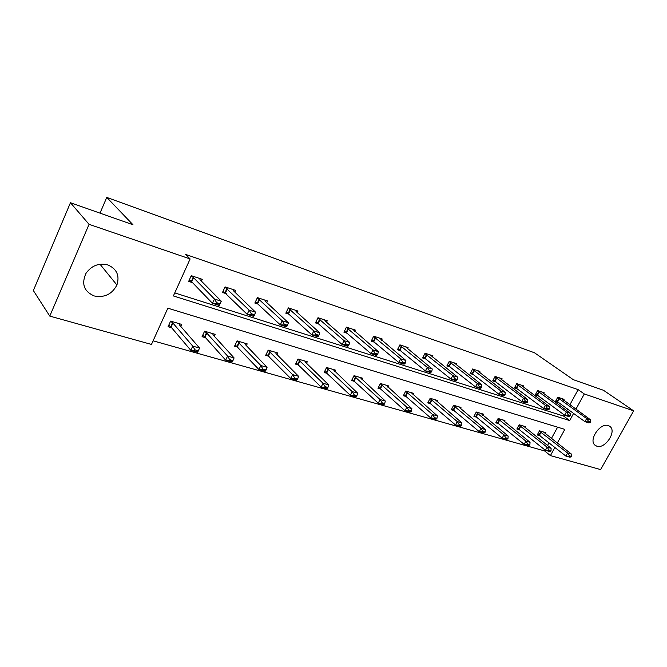 <?xml version="1.0" encoding="UTF-8"?>
<svg xmlns="http://www.w3.org/2000/svg" width="667" height="667" viewBox="0 0 667 667"><rect width="100%" height="100%" fill="white"/><g stroke="black" fill="none" stroke-linecap="round" stroke-linejoin="round"><path stroke-width="1" d="M107.754 264.907C116.783 268.843 119.835 275.538 116.908 285.001C112.006 294.255 104.444 297.916 94.222 295.965C84.017 291.496 81.257 283.975 85.951 273.412C91.496 265.624 98.766 262.79 107.754 264.907M608.362 425.604L610.013 426.496C616.933 431.507 605.044 449.266 596.857 446.215L594.939 445.139C588.277 439.97 600.333 422.369 608.362 425.604M557.295 443.071L564.816 429.381L167.851 308.187L151.459 344.43L49.775 316.1L33.35 290.545L70.444 202.735L132.975 224.737L106.762 197.415L534.492 352.776L573.27 379.656L603.477 390.287L633.65 410.847L600.634 469.585L550.417 455.594L554.902 447.432M153.093 340.812L544.589 450.925L550.417 455.594M49.775 316.1L89.061 224.329L190.12 258.946L173.387 295.94L569.668 420.552L573.612 413.382M70.444 202.735L89.061 224.329M106.762 197.415L100.008 213.14M234.809 292.071L235.593 290.378L225.071 286.885L222.495 292.471L226.33 293.73M297.274 312.573L297.999 311.072L288.361 307.879L285.818 313.198L289.57 314.424M354.619 331.424L355.286 330.073L346.423 327.13L343.93 332.216L347.599 333.417M407.454 348.808L408.079 347.582L399.9 344.864L397.44 349.733L401.025 350.9M456.278 364.891L456.87 363.757L449.3 361.247L446.89 365.916L450.392 367.058M501.542 379.806L502.101 378.764L495.072 376.43L492.705 380.907L496.131 382.033M543.622 393.68L544.147 392.705L537.61 390.537L535.293 394.847L538.636 395.94M174.754 292.913L563.665 416.091L564.29 414.957M566.675 410.605L567.575 408.963M569.843 404.811L578.156 389.645L185.534 254.402L190.12 258.946M563.573 400.258L564.082 399.316L557.77 397.224L555.469 401.451L558.779 402.534M522.961 386.868L523.503 385.86L516.725 383.608L514.382 388.002L517.767 389.111M479.331 372.486L479.906 371.402L472.611 368.984L470.227 373.553L473.687 374.687M432.333 357.003L432.941 355.828L425.079 353.218L422.645 357.979L426.188 359.138M381.566 340.287L382.208 339.003L373.703 336.176L371.227 341.145L374.854 342.338M326.547 322.194L327.239 320.769L318.001 317.709L315.483 322.903L319.193 324.12M266.725 302.543L267.475 300.95L257.412 297.615L254.852 303.06L258.646 304.302M201.434 281.14L202.259 279.323L191.254 275.671L188.653 281.399L192.53 282.666M578.156 389.645L584.292 393.947L633.65 410.847M575.904 409.204L584.292 393.947M544.589 450.925L545.072 450.05M547.565 445.498L549.033 442.813M551.409 438.477L557.595 427.18M171.661 327.78L168.067 326.73L170.619 321.11L181.674 324.395L180.757 326.405M205.594 337.727L202.051 336.693L204.586 331.207L215.158 334.35L214.29 336.226M238.052 347.249L234.559 346.223L237.077 340.87L247.199 343.88L246.365 345.639M269.126 356.361L265.691 355.353L268.184 350.125L277.872 353.01L277.08 354.652M298.908 365.091L295.514 364.099L297.991 358.988L307.287 361.756L306.528 363.315M327.472 373.47L324.129 372.486L326.58 367.492L335.501 370.143L334.767 371.619M354.886 381.507L351.592 380.54L354.027 375.654L362.59 378.206L361.889 379.606M381.232 389.236L377.981 388.277L380.398 383.5L388.628 385.943L387.952 387.285M406.562 396.665L403.352 395.723L405.753 391.037L413.673 393.388L413.015 394.672M430.932 403.81L427.772 402.885L430.148 398.291L437.769 400.559L437.135 401.784M454.402 410.689L451.284 409.78L453.635 405.278L460.98 407.462L460.363 408.638M477.022 417.325L473.937 416.416L476.271 412.014L483.35 414.115L482.758 415.241M498.833 423.72L495.789 422.828L498.099 418.501L504.927 420.535L504.352 421.619M519.868 429.89L516.867 429.006L519.159 424.762L525.754 426.73L525.187 427.772M540.187 435.843L537.227 434.976L539.495 430.815L545.864 432.708L545.306 433.717M563.665 416.091L569.668 420.552M590.187 422.494L590.478 421.969L588.569 421.361L588.277 421.886L590.187 422.494L588.753 422.878L584.934 421.661L555.928 400.609M588.277 421.886L584.934 421.661L586.66 418.543L557.587 397.565M561.472 398.449L590.478 419.768L586.66 418.543L588.569 421.361M590.478 421.969L590.478 419.768M537.71 434.092L565.899 456.095L567.6 453.018L571.452 454.119L543.505 432.008M569.193 456.353L571.119 456.903L571.402 456.386L569.476 455.844L569.193 456.353L565.899 456.095L569.751 457.178L571.119 456.903M539.336 431.099L567.6 453.018L569.476 455.844M571.452 454.119L571.402 456.386M569.993 416.058L570.285 415.533L568.309 414.899L568.017 415.433L569.993 416.058L568.601 416.475L564.641 415.216L535.759 393.98M568.017 415.433L564.641 415.216L566.383 412.031L537.427 390.879M541.529 391.837L570.343 413.298L566.383 412.031L568.309 414.899M570.285 415.533L570.343 413.298M549.058 409.388L549.35 408.854L547.299 408.196L547.007 408.738L549.058 409.388L547.699 409.83L543.588 408.529L514.857 387.11M547.007 408.738L543.588 408.529L545.356 405.278L516.541 383.95M520.869 384.984L549.458 406.595L545.356 405.278L547.299 408.196M549.35 408.854L549.458 406.595M517.367 428.097L545.414 450.317L547.132 447.182L551.125 448.316L523.387 426.021M548.741 450.575L550.734 451.142L551.025 450.617L549.024 450.05L548.741 450.575L545.414 450.317L549.408 451.442L550.734 451.142M519.009 425.046L547.132 447.182L549.024 450.05M551.125 448.316L551.025 450.617M496.29 421.886L524.17 444.33L525.904 441.129L530.048 442.304L502.543 419.826M527.53 444.581L529.606 445.172L529.89 444.639L527.822 444.047L527.53 444.581L524.17 444.33L528.314 445.498L529.606 445.172M497.949 418.776L525.904 441.129L527.822 444.047M530.048 442.304L529.89 444.639M527.322 402.468L527.622 401.918L525.488 401.234L525.196 401.792L527.322 402.468L526.013 402.943L521.744 401.584L493.196 379.99M525.196 401.792L521.744 401.584L523.528 398.266L494.897 376.772M499.458 377.889L527.789 399.641L523.528 398.266L525.488 401.234M527.622 401.918L527.789 399.641M474.454 415.449L502.134 438.111L503.885 434.851L508.179 436.076L480.957 413.407M505.519 438.361L507.679 438.969L507.971 438.427L505.819 437.819L505.519 438.361L502.134 438.111L506.436 439.328L507.679 438.969M476.13 412.281L503.885 434.851L505.819 437.819M508.179 436.076L507.971 438.427M504.752 395.281L505.052 394.714L502.843 394.005L502.543 394.572L504.752 395.281L503.493 395.781L499.058 394.372L470.719 372.603M502.543 394.572L499.058 394.372L500.859 390.987L472.436 369.318M477.255 370.518L505.286 392.413L500.859 390.987L502.843 394.005M505.052 394.714L505.286 392.413M451.809 408.771L479.248 431.657L481.015 428.331L485.484 429.598L458.571 406.745M482.675 431.908L484.909 432.541L485.201 431.983L482.966 431.349L482.675 431.908L479.248 431.657L483.717 432.916L484.909 432.541M453.502 405.544L481.015 428.331L482.966 431.349M485.484 429.598L485.201 431.983M481.299 387.81L481.599 387.235L479.298 386.493L478.989 387.077L481.299 387.81L480.082 388.344L475.479 386.885L447.39 364.932M478.989 387.077L475.479 386.885L477.297 383.425L449.124 361.581M454.21 362.881L481.899 384.901L477.297 383.425L479.298 386.493M481.599 387.235L481.899 384.901M428.306 401.842L455.469 424.954L457.262 421.552L461.897 422.878L435.343 399.841M458.929 425.196L461.256 425.854L461.556 425.288L459.229 424.629L458.929 425.196L455.469 424.954L460.113 426.263L461.256 425.854M430.015 398.549L457.262 421.552L459.229 424.629M461.897 422.878L461.556 425.288M456.895 380.032L457.203 379.448L454.811 378.681L454.502 379.273L456.895 380.032L455.744 380.607L450.95 379.089L423.161 356.962M454.502 379.273L450.95 379.089L452.785 375.554L424.912 353.543M430.282 354.944L457.57 377.097L452.785 375.554L454.811 378.681M457.203 379.448L457.57 377.097M403.902 394.647L430.749 417.984L432.549 414.507L437.377 415.883L411.231 392.663M434.242 418.217L436.66 418.901L436.96 418.326L434.542 417.642L434.242 418.217L430.749 417.984L435.576 419.343L436.66 418.901M405.628 391.279L432.549 414.507L434.542 417.642M437.377 415.883L436.96 418.326M431.499 371.944L431.807 371.344L429.315 370.544L429.006 371.152L431.499 371.944L430.407 372.561L425.421 370.977L397.974 348.683M429.006 371.152L425.421 370.977L427.272 367.359L399.733 345.189M405.411 346.698L432.258 368.968L427.272 367.359L429.315 370.544M431.807 371.344L432.258 368.968M378.539 387.168L405.019 410.73L406.845 407.178L411.873 408.613L386.176 385.218M408.546 410.955L411.064 411.672L411.364 411.08L408.854 410.363L408.546 410.955L405.019 410.73L410.047 412.148L411.064 411.672M380.273 383.733L406.845 407.178L408.854 410.363M411.873 408.613L411.364 411.08M405.036 363.515L405.353 362.898L402.751 362.073L402.434 362.69L405.036 363.515L404.019 364.174L398.816 362.523L371.761 340.062M402.434 362.69L398.816 362.523L400.684 358.829L373.545 336.493M379.548 338.119L405.886 360.497L400.684 358.829L402.751 362.073M405.353 362.898L405.886 360.497M352.168 379.39L378.231 403.168L380.065 399.541L385.301 401.034L360.13 377.472M381.782 403.393L384.409 404.135L384.717 403.535L382.091 402.793L381.782 403.393L378.231 403.168L383.467 404.644L384.409 404.135M353.919 375.88L380.065 399.541L382.091 402.793M385.301 401.034L384.717 403.535M377.447 354.727L377.764 354.102L375.046 353.235L374.737 353.86L377.447 354.727L376.505 355.428L371.077 353.71L344.48 331.09M374.737 353.86L371.077 353.71L372.97 349.925L346.273 327.439M352.626 329.19L378.389 351.667L372.97 349.925L375.046 353.235M377.764 354.102L378.389 351.667M348.658 345.556L348.974 344.914L346.14 344.005L345.823 344.656L348.658 345.556L347.799 346.306L342.129 344.505L316.05 321.736M345.823 344.656L342.129 344.505L344.039 340.637L317.859 318.001M324.579 319.885L325.596 321.369L349.7 342.454L344.039 340.637L346.14 344.005M348.974 344.914L349.7 342.454M318.576 335.976L318.901 335.318L315.933 334.367L315.616 335.034L318.576 335.976L317.809 336.777L311.889 334.901L286.393 311.981M315.616 335.034L311.889 334.901L313.815 330.932L288.219 308.154M295.339 310.188L296.256 311.656L319.735 332.833L313.815 330.932L315.933 334.367M318.901 335.318L319.735 332.833M324.712 371.294L350.3 395.298L352.159 391.579L357.612 393.138L333.025 369.41M353.894 395.514L356.62 396.29L356.937 395.664L354.202 394.897L353.894 395.514L350.3 395.298L355.761 396.832L356.62 396.29M326.48 367.7L352.159 391.579L354.202 394.897M357.612 393.138L356.937 395.664M296.123 362.848L321.161 387.077L323.036 383.275L328.731 384.901L305.619 362.423L304.802 361.014M324.787 387.285L327.639 388.094L327.956 387.46L325.096 386.652L324.787 387.285L321.161 387.077L326.863 388.686L327.639 388.094M297.899 359.18L323.036 383.275L325.096 386.652M328.731 384.901L327.956 387.46M266.308 354.052L290.737 378.497L292.63 374.604L298.583 376.305L276.113 353.677L275.379 352.268M294.389 378.698L297.374 379.54L297.69 378.898L294.706 378.047L294.389 378.698L290.737 378.497L296.698 380.182L297.374 379.54M268.101 350.3L292.63 374.604L294.706 378.047M298.583 376.305L297.69 378.898M287.127 325.955L287.452 325.279L284.35 324.295L284.025 324.971L287.127 325.955L286.468 326.822L280.273 324.854L255.444 301.792M284.025 324.971L280.273 324.854L282.216 320.785L257.287 297.882M264.824 300.067L265.633 301.526L288.402 322.778L282.216 320.785L284.35 324.295M287.452 325.279L288.402 322.778M235.201 344.864L258.938 369.535L260.847 365.541L267.067 367.317L245.323 344.547L244.697 343.138M262.623 369.718L265.741 370.602L266.058 369.943L262.94 369.059L262.623 369.718L258.938 369.535L265.166 371.286L265.741 370.602M237.01 341.02L260.847 365.541L262.94 369.059M267.067 367.317L266.058 369.943M254.21 315.474L254.536 314.774L251.292 313.74L250.967 314.44L254.21 315.474L253.66 316.391L247.182 314.332L223.103 291.145M250.967 314.44L247.182 314.332L249.133 310.163L224.962 287.135M232.958 289.503L233.642 290.945L255.611 312.248L249.133 310.163L251.292 313.74M254.536 314.774L255.611 312.248M202.71 335.276L205.002 337.077L225.671 360.147L227.589 356.061L234.1 357.921L213.173 335.009L212.656 333.608M229.381 360.33L232.641 361.247L232.966 360.572L229.698 359.646L229.381 360.33L225.671 360.147L232.183 361.989L232.641 361.247M204.527 331.332L206.828 333.133L227.589 356.061L229.698 359.646M234.1 357.921L232.966 360.572M199.633 278.447L200.108 279.798L221.269 301.217L219.293 305.469L212.498 303.31L191.704 281.808L189.278 280.007M216.316 303.402L219.718 304.486L220.052 303.777L216.642 302.685L216.316 303.402L212.498 303.31L214.474 299.033L193.572 277.689L191.146 275.896M216.642 302.685L214.474 299.033L221.269 301.217L220.052 303.777M219.293 305.469L219.718 304.486M168.743 325.238L171.094 327.122L190.82 350.325L192.755 346.131L199.583 348.074L179.573 325.046L179.173 323.653M198.307 350.759L199.583 348.074L197.649 352.251L190.82 350.325L197.982 351.451L198.307 350.759L194.889 349.791L194.564 350.492M170.577 321.202L172.936 323.078L192.755 346.131L194.889 349.791M197.982 351.451L197.649 352.251M558.921 398.407L557.262 401.442M559.346 398.691L557.687 401.734M539.428 435.251L541.062 432.249M539.019 434.951L540.645 431.958M538.794 391.746L537.127 394.847M539.219 392.038L537.552 395.131M517.951 384.851L516.266 388.011M518.376 385.142L516.683 388.294M519.118 429.281L520.769 426.23M518.709 428.989L520.352 425.938M498.082 423.111L499.741 420.002M497.674 422.811L499.333 419.701M496.34 377.697L494.639 380.915M496.765 377.989L495.064 381.207M476.28 416.708L477.964 413.54M475.871 416.408L477.547 413.232M473.929 370.277L472.211 373.562M474.345 370.577L472.628 373.862M453.677 410.072L455.369 406.837M453.268 409.763L454.961 406.528M450.659 362.581L448.924 365.933M451.075 362.873L449.341 366.233M430.215 403.185L431.924 399.883M429.806 402.876L431.516 399.575M426.488 354.577L424.737 358.004M426.905 354.877L425.154 358.304M405.853 396.031L407.579 392.663M405.444 395.723L407.17 392.354M401.359 346.265L399.591 349.766M401.776 346.565L400.008 350.067M380.532 388.603L382.274 385.159M380.132 388.286L381.866 384.842M375.221 337.61L373.437 341.187M375.638 337.919L373.853 341.496M354.202 380.874L355.961 377.355M353.802 380.557L355.553 377.038M348.007 328.606L346.206 332.266M348.416 328.914L346.615 332.566M319.643 319.218L317.834 322.961M320.052 319.526L318.234 323.27M290.07 309.43L288.244 313.265M290.47 309.746L288.636 313.573M326.797 372.828L328.564 369.235M326.405 372.503L328.172 368.909M298.249 364.449L300.033 360.772M297.857 364.124L299.641 360.447M268.493 355.711L270.293 351.951M268.109 355.386L269.902 351.626M259.196 299.216L257.354 303.135M259.588 299.525L257.745 303.452M237.435 346.598L239.253 342.746M237.06 346.265L238.869 342.413M226.938 288.536L225.079 292.555M227.322 288.853L225.463 292.871M205.002 337.077L206.828 333.133M204.627 336.743L206.453 332.8M193.197 277.372L191.321 281.491M193.572 277.689L191.704 281.808M171.094 327.122L172.936 323.078M170.735 326.78L172.57 322.745M116.908 285.001L100.017 264.249M610.013 426.496L609.446 426.096"/></g></svg>
